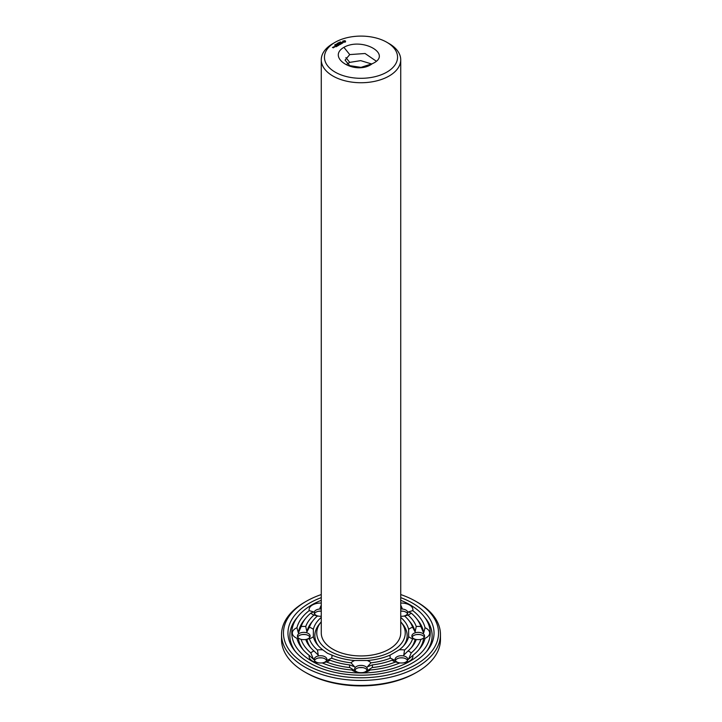 <?xml version="1.0" encoding="UTF-8"?>
<svg xmlns="http://www.w3.org/2000/svg" width="722" height="722" viewBox="0 0 722 722"><rect width="100%" height="100%" fill="white"/><g stroke="black" fill="none" stroke-linecap="round" stroke-linejoin="round"><path stroke-width="1.08" d="M400.728 621.777A44.241 25.541 180 0 1 401.062 622.174A44.241 25.541 180 0 1 386.414 653.924A44.241 25.541 180 0 1 329.71 651.073A44.241 25.541 180 0 1 320.938 622.174A44.241 25.541 180 0 1 321.272 621.777M386.848 42.282L389.095 43.582A39.728 22.942 180 0 1 400.728 59.8L400.728 633.013A39.728 22.942 180 0 1 376.207 654.204A39.728 22.942 180 0 1 332.905 649.231A39.728 22.942 180 0 1 321.272 633.013L321.272 59.8A39.728 22.942 180 0 1 332.905 43.582L335.152 42.282A36.551 21.1 180 0 1 386.848 42.282A36.551 21.1 180 0 1 386.848 72.128A36.551 21.1 180 0 1 335.152 72.128A36.551 21.1 180 0 1 335.152 42.282M318.393 645.847A46.154 26.642 180 0 1 319.205 624.304L320.938 622.174M401.062 622.174L402.795 624.304A46.154 26.642 180 0 1 403.607 645.847M400.728 59.8A39.728 22.942 180 0 1 376.207 80.99A39.728 22.942 180 0 1 332.905 76.018A39.728 22.942 180 0 1 321.272 59.8M400.728 617.4A48.058 27.743 180 0 1 408.643 629.385L408.643 636.642A48.058 27.743 180 0 1 404.519 644.782A48.058 27.743 180 0 1 399.131 649.899L390.25 655.025A48.058 27.743 180 0 1 367.281 660.522L354.719 660.522A48.058 27.743 180 0 1 331.75 655.025L327.508 653.293L322.869 649.899A48.058 27.743 180 0 1 317.481 644.782A48.058 27.743 180 0 1 313.357 636.642L313.357 629.385A48.058 27.743 180 0 1 321.272 617.4M400.728 603.069A11.444 6.606 180 0 1 409.545 604.991A11.444 6.606 180 0 1 412.776 610.604A64.709 37.363 180 0 1 425.059 627.725A11.444 6.606 180 0 1 429.653 633.013A11.444 6.606 180 0 1 425.059 638.311A64.709 37.363 180 0 1 419.599 648.861A64.709 37.363 180 0 1 412.776 655.423A11.444 6.606 180 0 1 409.545 661.045A11.444 6.606 180 0 1 404.085 662.796A11.444 6.606 180 0 1 399.817 662.913A64.709 37.363 180 0 1 370.169 669.998A11.444 6.606 180 0 1 363.635 672.471A11.444 6.606 180 0 1 361 672.651A11.444 6.606 180 0 1 358.365 672.471A11.444 6.606 180 0 1 351.831 669.998A64.709 37.363 180 0 1 322.183 662.913A11.444 6.606 180 0 1 317.915 662.796A11.444 6.606 180 0 1 312.455 661.045A11.444 6.606 180 0 1 309.224 655.423A64.709 37.363 180 0 1 302.401 648.861A64.709 37.363 180 0 1 296.941 638.311L298.357 638.221L301.128 639.439A11.444 6.606 180 0 0 301.155 639.439A11.444 6.606 180 0 0 305.749 639.521L309.386 638.78A52.571 30.351 180 0 0 317.445 650.008A11.444 6.606 180 0 1 322.869 649.899M317.445 650.008L318.249 655.107L313.962 650.964A11.444 6.606 180 0 0 310.794 652.914L313.51 659.339L309.224 655.423M331.75 655.025A11.444 6.606 180 0 1 331.56 658.157L327.228 660.287L329.909 660.17A11.444 6.606 180 0 1 326.534 662.002L322.229 662.931A6.354 3.673 180 0 0 326.904 659.385A6.354 3.673 180 0 0 320.541 655.72A6.354 3.673 180 0 0 314.187 659.385A6.354 3.673 180 0 0 316.046 661.984A6.354 3.673 180 0 0 318.592 662.877M313.357 636.642A11.444 6.606 180 0 1 309.386 638.78M296.941 638.311A11.444 6.606 180 0 1 292.347 633.013A11.444 6.606 180 0 1 296.941 627.725A64.709 37.363 180 0 1 309.224 610.604L313.51 611.886L310.794 613.113A11.444 6.606 180 0 0 313.962 615.063L317.445 616.019A52.571 30.351 180 0 0 313.393 620.135L311.669 622.265A54.475 31.452 180 0 0 306.895 631.94L305.749 626.506A56.388 32.553 180 0 1 313.962 615.063M305.749 626.506A11.444 6.606 180 0 0 301.128 626.588L298.357 632.995L296.941 627.725M306.895 631.94L309.386 627.256A11.444 6.606 180 0 1 313.357 629.385M313.962 650.964A56.388 32.553 180 0 1 309.937 646.822A56.388 32.553 180 0 1 305.749 639.521L306.895 639.277A54.475 31.452 180 0 0 310.848 647.887M301.832 639.521A6.354 3.673 180 0 1 297.428 636.028A6.354 3.673 180 0 1 303.791 632.364A6.354 3.673 180 0 1 310.144 636.028A6.354 3.673 180 0 1 305.74 639.521M309.386 627.256A52.571 30.351 180 0 1 313.393 620.135M321.272 616.254A11.444 6.606 180 0 1 317.915 616.092A11.444 6.606 180 0 1 317.445 616.019M309.224 610.604A11.444 6.606 180 0 1 312.455 604.991A11.444 6.606 180 0 1 321.272 603.069M321.272 607.328L319.9 608.186L321.272 605.144M318.592 616.164A6.354 3.673 180 0 1 314.187 612.671A6.354 3.673 180 0 1 316.046 610.081A6.354 3.673 180 0 1 321.272 609.025M400.728 616.254A11.444 6.606 180 0 0 404.085 616.092A11.444 6.606 180 0 0 404.555 616.019L408.038 615.063A11.444 6.606 180 0 0 411.206 613.113L408.49 611.886L412.776 610.604M400.728 607.328L402.1 608.186L400.728 605.144M400.728 609.025A6.354 3.673 180 0 1 405.954 610.081A6.354 3.673 180 0 1 407.813 612.671A6.354 3.673 180 0 1 403.408 616.164M404.555 616.019A52.571 30.351 180 0 1 408.607 620.135A52.571 30.351 180 0 1 412.614 627.256L415.105 631.94L416.251 626.506A11.444 6.606 180 0 1 420.872 626.588L423.643 632.995L425.059 627.725M408.643 629.385A11.444 6.606 180 0 1 412.614 627.256M411.152 647.887A54.475 31.452 180 0 0 415.105 639.277L412.614 638.78A52.571 30.351 180 0 1 404.555 650.008L403.751 655.107L408.038 650.964A56.388 32.553 180 0 0 412.063 646.822A56.388 32.553 180 0 0 416.251 639.521L415.105 639.277L416.251 639.521A11.444 6.606 180 0 0 420.845 639.439A11.444 6.606 180 0 0 420.872 639.439L423.643 638.221L425.059 638.311M412.614 638.78A11.444 6.606 180 0 1 408.643 636.642M416.26 639.521A6.354 3.673 180 0 1 411.856 636.028A6.354 3.673 180 0 1 418.209 632.364A6.354 3.673 180 0 1 424.572 636.028A6.354 3.673 180 0 1 420.168 639.521M399.131 649.899A11.444 6.606 180 0 1 404.555 650.008M403.408 662.877A6.354 3.673 180 0 0 405.954 661.984A6.354 3.673 180 0 0 407.813 659.385A6.354 3.673 180 0 0 401.459 655.72A6.354 3.673 180 0 0 395.096 659.385A6.354 3.673 180 0 0 399.771 662.931L395.466 662.002A11.444 6.606 180 0 1 392.091 660.17A56.388 32.553 180 0 1 372.272 664.908L367.354 666.848L370.982 662.814A52.571 30.351 180 0 0 390.44 658.157A11.444 6.606 180 0 1 390.25 655.025M390.44 658.157L394.772 660.287L392.091 660.17M408.038 650.964A11.444 6.606 180 0 1 411.206 652.914L408.49 659.339L412.776 655.423M367.281 660.522A11.444 6.606 180 0 1 370.982 662.814M354.719 660.522A11.444 6.606 180 0 0 351.018 662.814L354.646 666.848L349.728 664.908A11.444 6.606 180 0 0 349.872 667.579L356.478 671.776L351.831 669.998M372.272 664.908A11.444 6.606 180 0 1 372.128 667.579L365.522 671.776L370.169 669.998M359.042 672.552A6.354 3.673 180 0 1 354.646 669.059A6.354 3.673 180 0 1 361 665.395A6.354 3.673 180 0 1 367.354 669.059A6.354 3.673 180 0 1 362.958 672.552M351.018 662.814A52.571 30.351 180 0 1 331.56 658.157M343.898 47.327C362.345 36.813 393.373 54.502 372.263 63.707C356.316 75.891 325.676 57.977 343.898 47.327L349.737 54.592L345.071 60.125L349.737 65.657L361 67.372L372.263 63.707M345.45 42.011L345.585 41.118L344.791 40.667L342.706 41.118L343.248 42.246L345.45 42.011M342.833 42.968L341.353 42.67L341.966 42.201L341.136 42.706L342.833 42.968M342.02 43.347L340.378 42.959L341.064 43.907L342.02 43.428M339.999 42.002L340.739 42.002L340.035 42.165M338.817 42.499L339.809 42.58L338.817 42.499M340.206 44.484L340.883 44.006L339.782 43.374L338.97 43.771L340.27 43.807L340.206 44.484M337.887 43.04L338.88 43.121L337.887 43.04M337.517 43.239L338.311 43.446L337.544 43.41M338.573 44.547L339.818 44.629L338.582 43.988L339.43 44.556L338.374 44.43L338.591 45.044L337.607 44.556L338.844 45.269L338.573 44.547L338.78 45.269M337.598 45.901L338.419 45.432L337.192 44.8L337.67 45.152L337.192 45.504L338.221 45.468L337.598 45.901M337.264 43.979L337.039 43.528L337.806 43.735L337.264 43.979M336.308 44.277L336.876 44.204L336.308 44.277M335.559 44.385L336.353 44.484L335.559 44.385M337.246 46.1L336.154 45.396L337.246 46.1M336.136 46.749L336.957 46.28L335.856 45.639L335.035 46.118L335.793 45.757L335.721 46.352L336.75 46.316L336.136 46.668M335.36 44.809L335.938 44.782L335.351 44.755M334.746 45.215L335.459 45.098L334.746 44.845M333.871 46.713L334.963 46.804L333.871 46.795M334.16 47.264L333.609 46.867L334.16 47.264M333.284 47.842L333.69 47.526L332.418 47.336L333.284 47.842M400.728 600.289A69.231 39.972 180 0 1 423.688 616.056A69.231 39.972 180 0 1 400.755 665.729A69.231 39.972 180 0 1 312.048 661.28A69.231 39.972 180 0 1 298.312 616.056A69.231 39.972 180 0 1 321.272 600.289M303.303 649.926A62.805 36.262 180 0 1 298.357 638.221M310.794 652.914A60.901 35.161 180 0 1 301.128 639.439M349.728 664.908A56.388 32.553 180 0 1 329.909 660.17M349.872 667.579A60.901 35.161 180 0 1 326.534 662.002M314.449 660.422A6.354 3.673 180 0 1 319.079 657.895A6.354 3.673 180 0 1 322.003 657.895A6.354 3.673 180 0 1 326.642 660.422M298.357 632.995A62.805 36.262 180 0 1 304.124 620.225L305.857 618.095A60.901 35.161 180 0 1 310.794 613.113M301.128 626.588A60.901 35.161 180 0 1 305.857 618.095M297.69 637.066A6.354 3.673 180 0 1 302.328 634.539A6.354 3.673 180 0 1 305.253 634.539A6.354 3.673 180 0 1 309.882 637.066M314.449 613.709A6.354 3.673 180 0 1 316.046 612.157A6.354 3.673 180 0 1 319.079 611.182A6.354 3.673 180 0 1 321.272 611.101M411.206 613.113A60.901 35.161 180 0 1 416.143 618.095L417.876 620.225A62.805 36.262 180 0 1 423.643 632.995M416.143 618.095A60.901 35.161 180 0 1 420.872 626.588M408.038 615.063A56.388 32.553 180 0 1 416.251 626.506M408.607 620.135L410.331 622.265A54.475 31.452 180 0 1 415.105 631.94M400.728 611.101A6.354 3.673 180 0 1 402.921 611.182A6.354 3.673 180 0 1 405.954 612.157A6.354 3.673 180 0 1 407.551 613.709M423.643 638.221A62.805 36.262 180 0 1 418.697 649.926M420.872 639.439A60.901 35.161 180 0 1 411.206 652.914M412.118 637.066A6.354 3.673 180 0 1 416.747 634.539A6.354 3.673 180 0 1 419.672 634.539A6.354 3.673 180 0 1 424.31 637.066M395.466 662.002A60.901 35.161 180 0 1 372.128 667.579M395.358 660.422A6.354 3.673 180 0 1 399.997 657.895A6.354 3.673 180 0 1 402.921 657.895A6.354 3.673 180 0 1 407.551 660.422M354.899 670.097A6.354 3.673 180 0 1 359.538 667.57A6.354 3.673 180 0 1 362.462 667.57A6.354 3.673 180 0 1 367.101 670.097M345.477 41.975L345.405 41.497M345.477 41.271L342.815 41.271M295.749 651.966A71.135 41.073 180 0 1 296.589 618.185L298.312 616.056M423.688 616.056L425.411 618.185A71.135 41.073 180 0 1 426.251 651.966M318.592 657.968A11.444 6.606 180 0 1 322.499 657.968M301.832 634.62A11.444 6.606 180 0 1 305.74 634.62M319.9 611.11L321.272 611.128L319.9 611.11M318.592 611.263A11.444 6.606 180 0 1 321.272 611.173M400.728 611.173A11.444 6.606 180 0 1 403.408 611.263M400.728 611.146L402.1 611.11L400.728 611.128M416.26 634.62A11.444 6.606 180 0 1 420.168 634.62M399.501 657.968A11.444 6.606 180 0 1 403.408 657.968M362.832 667.624L359.168 667.624M371.794 64.014L360.675 60.63L349.737 62.381L347.138 64.014M376.361 61.235L365.07 53.5L349.737 54.592M344.692 42.075L343.591 42.075L343.591 41.172L344.863 41.325L344.439 42.174M400.728 597.626A73.039 42.174 180 0 1 427.144 650.901A73.039 42.174 180 0 1 309.35 662.832A73.039 42.174 180 0 1 294.856 650.901A73.039 42.174 180 0 1 321.272 597.626M334.755 46.84L334.069 46.749L334.755 46.993M333.492 47.571L333.022 47.607L333.492 47.724M400.728 594.558A77.552 44.773 180 0 1 415.836 601.354A77.552 44.773 180 0 1 415.836 664.673A77.552 44.773 180 0 1 306.164 664.673A77.552 44.773 180 0 1 306.164 601.354A77.552 44.773 180 0 1 321.272 594.558M415.836 601.354L417.19 602.13A79.465 45.874 180 0 1 440.465 634.575A79.465 45.874 180 0 1 391.405 676.956A79.465 45.874 180 0 1 304.81 667.011A79.465 45.874 180 0 1 281.535 634.575A79.465 45.874 180 0 1 304.81 602.13L306.164 601.354M440.465 634.575L440.465 639.566A79.465 45.874 180 0 1 417.19 672.011A79.465 45.874 180 0 1 304.81 672.011L304.81 672.011A79.465 45.874 180 0 1 281.535 639.566L281.535 634.575M306.164 672.787L304.81 672.011L306.164 672.787A77.552 44.773 180 0 0 415.836 672.787L417.19 672.011M345.892 57.598L349.737 62.381"/></g></svg>

